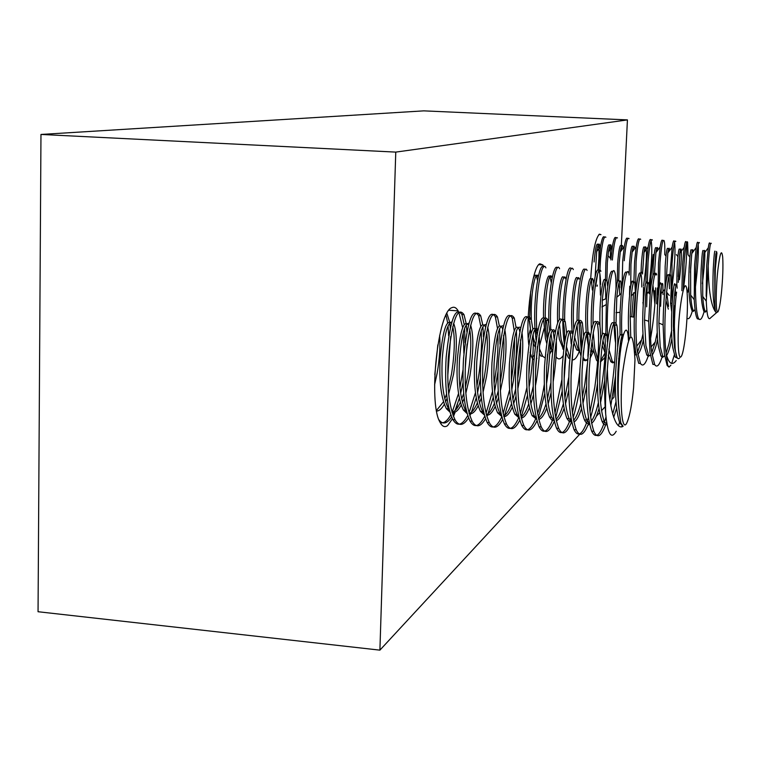 <?xml version="1.0" encoding="UTF-8"?>
<svg xmlns="http://www.w3.org/2000/svg" width="761" height="761" viewBox="0 0 761 761"><rect width="100%" height="100%" fill="white"/><g stroke="black" fill="none" stroke-linecap="round" stroke-linejoin="round"><path stroke-width="1.14" d="M590.717 278.735C592.324 253.489 595.216 238.64 599.392 234.169L600.981 234.645L598.897 234.521M452.453 418.788L447.582 425.608C444.662 427.739 442.055 426.464 439.753 421.775C428.243 401.589 438.003 311.144 451.863 307.682C454.193 306.578 456.286 307.644 458.141 310.888L458.274 311.125M533.937 359.82L532.624 358.859M532.158 358.193L530.046 352.4M528.8 344.781C525.318 317.851 532.614 265.532 539.91 263.81L542.85 264.904L543.906 266.854M395.768 152.105L40.97 134.45L38.05 611.73L379.901 650.141L395.768 152.105L627.425 119.905L423.81 110.859L40.97 134.45M458.797 312.143L462.669 327.696M463.24 332.833L463.906 353.389M457.532 404.139L455.982 409.589M455.173 412.034L453.47 416.533M536.943 358.222L536.22 359.04M614.65 383.059L613.965 397.252L612.082 399.278M605.128 406.793L601.504 410.712M599.658 412.709L596.31 416.315M589.49 423.687L587.796 425.523M582.584 431.154L580.481 433.428M579.739 434.227L379.901 650.141M627.425 119.905L621.318 245.755M633.59 387.863L634.978 359.839C632.905 325.718 628.786 330.036 622.622 372.776C619.302 405.432 622.241 434.541 627.235 421.946C629.851 415.506 631.963 404.148 633.59 387.863M616.22 431.259C611.207 440.01 607.687 434.189 605.67 413.794C605.242 400.457 605.794 385.656 607.345 369.38C608.153 401.351 614.232 431.468 623.107 426.331L620.814 422.869L619.454 413.014C618.084 401.722 617.827 388.024 618.664 371.901C620.615 334.564 627.425 317.718 628.434 340.338M605.67 413.794C604.529 400.781 604.339 385.913 605.1 369.209C608.029 330.94 611.226 316.243 614.679 325.109C616.591 337.675 615.62 358.697 611.777 388.205L609.827 399.829M607.345 369.38C610.265 331.092 613.433 316.395 616.848 325.261C617.656 329.494 617.922 336.647 617.637 346.721M615.554 375.772L610.779 405.936M446.013 315.216L447.668 322.854M448.048 326.041L448.629 335.763M446.916 313.446L449.532 321.741M449.732 323.054L450.255 327.848M450.693 336.495L447.82 375.173M467.692 415.62C462.184 425.513 457.256 426.854 452.919 419.634C446.774 406.545 444.529 385.76 446.165 357.29C450.179 319.839 455.43 305.58 461.908 314.493L464.21 324.557M464.6 328.4L465.028 342.859M463.069 369.665L459.929 387.606M468.548 417.96C463.468 425.865 458.969 426.483 455.049 419.806C448.933 406.716 446.697 385.932 448.334 357.451C452.329 319.991 457.551 305.722 463.991 314.635L466.046 322.949M466.284 324.776L466.874 331.806M467.064 344.058L465.266 368.581M484.69 416.277C479.211 426.835 474.312 428.424 470.003 421.042C464.077 407.953 461.917 387.13 463.525 358.593C467.416 321.056 472.448 306.74 478.602 315.653L480.828 326.421M481.209 331.102C482.046 344.571 481.104 360.162 478.393 377.894L476.957 385.817M485.537 418.807C480.486 427.235 476.025 428.034 472.143 421.223C466.246 408.124 464.096 387.301 465.694 358.754C469.575 321.209 474.579 306.883 480.695 315.796L482.626 324.262M482.912 326.669L483.492 336.828M480.448 378.027L477.585 392.59M501.775 416.838C496.315 428.148 491.444 430.022 487.154 422.46C481.447 409.361 479.373 388.5 480.952 359.896C484.728 322.274 489.532 307.91 495.363 316.814L497.513 328.514M497.856 334.317C498.398 347.406 497.39 362.35 494.831 379.168L494.117 383.354M502.612 419.587C497.589 428.595 493.147 429.613 489.304 422.64C483.625 409.532 481.561 388.671 483.13 360.058C486.897 322.426 491.673 308.062 497.466 316.966L499.292 325.679M499.597 328.8L500.015 344.191M498.036 371.387L494.64 391.297M518.935 417.294C513.504 429.432 508.652 431.63 504.391 423.887C498.893 410.769 496.914 389.879 498.455 361.209C502.117 323.492 506.702 309.09 512.201 317.984L514.255 330.911M514.531 338.312C514.769 350.64 513.723 364.509 511.411 379.92M519.753 420.291C514.759 429.946 510.355 431.202 506.55 424.067C501.08 410.95 499.111 390.051 500.652 361.38C504.296 323.644 508.852 309.232 514.303 318.136L516.034 327.249M516.358 331.235C517.214 345.133 516.224 361.589 513.399 380.605L511.82 389.489M536.172 417.618C530.769 430.688 525.937 433.256 521.694 425.323C516.415 412.196 514.531 391.268 516.034 362.531C519.582 324.719 523.939 310.269 529.095 319.163L531.054 333.746M531.178 343.725L528.905 374.84M536.981 420.909C532.006 431.278 527.63 432.809 523.863 425.494C518.612 412.376 516.738 391.439 518.241 362.693C521.77 324.871 526.098 310.412 531.216 319.306L532.852 329.009M533.157 334.146C533.727 347.787 532.671 363.701 529.979 381.879L529.123 386.978M553.504 417.789C548.12 431.915 543.306 434.902 539.073 426.759C534.013 413.623 532.224 392.657 533.689 363.853C537.114 325.955 541.242 311.449 546.075 320.343C547.121 323.815 547.72 329.456 547.891 337.266M547.559 354.226L546.826 364.443M554.284 421.404C549.337 432.6 544.99 434.445 541.242 426.94C536.22 413.803 534.441 392.828 535.906 364.015C539.311 326.108 543.411 311.601 548.196 320.486L549.737 331.035M549.994 337.77C550.27 350.983 549.138 366.108 546.626 383.163L546.569 383.515M570.912 417.77C565.547 433.085 560.752 436.567 556.519 428.196C551.696 415.059 549.994 394.055 551.43 365.185C554.731 327.192 558.631 312.638 563.121 321.523C564.224 325.594 564.757 332.414 564.719 341.974M561.979 379.282L554.94 413.413M571.673 421.775C566.745 433.894 562.417 436.091 558.707 428.376C553.913 415.24 552.22 394.227 553.647 365.347C556.938 327.344 560.809 312.79 565.252 321.675L566.688 333.432M566.821 342.697L564.196 378.54M588.415 417.504C583.078 434.198 578.293 438.241 574.051 429.651C569.447 416.495 567.839 395.454 569.238 366.517C572.424 328.438 576.087 313.836 580.234 322.721C581.461 327.896 581.861 336.809 581.433 349.432M579.863 371.463L578.018 385.589L572.396 412.833M589.147 421.984C584.239 435.149 579.93 437.765 576.248 429.832C571.673 416.676 570.084 395.625 571.473 366.688C574.641 328.59 578.274 313.989 582.374 322.864L583.677 336.429M583.497 350.888L582.136 369.951M605.984 417.066C600.676 435.244 595.901 439.925 591.649 431.106C587.273 417.941 585.77 396.861 587.131 367.858C590.184 329.684 593.618 315.035 597.423 323.91C599.582 336.467 598.736 357.461 594.864 386.892L589.956 411.891M606.641 422.212C601.761 436.395 597.499 439.42 593.856 431.287C589.509 418.122 588.015 397.042 589.366 368.029C592.41 329.836 595.815 315.187 599.573 324.062C600.324 327.439 600.705 332.899 600.695 340.452M597.566 382.983L596.976 387.054C595.121 399.125 593 409.256 590.612 417.456M458.512 393.58L452.177 412.177M450.769 414.897C447.04 421.309 443.482 423.829 440.096 422.46M463.107 382.212L460.633 393.494M459.349 398.279L455.088 410.493M454.241 412.357L452.881 414.992M451.634 417.066C446.897 423.953 442.655 424.838 438.897 419.72M475.454 392.724L468.995 412.966M476.243 397.965L471.487 412.177M470.764 413.794L469.813 415.715M492.5 391.477L486.013 413.366M493.223 397.394L487.963 413.851M487.363 415.211L486.821 416.353M509.661 389.746L503.116 413.642M510.308 396.529L504.524 415.506M526.954 387.33L520.305 413.765M527.497 395.273L521.171 417.133M544.381 384.02C542.45 395.844 540.186 405.746 537.58 413.708M544.8 393.513L538.341 417.656M562.246 391.059L555.673 417.799M579.825 387.691C577.875 399.763 575.63 409.779 573.1 417.751M619.454 413.014C617.875 401.656 617.361 388.024 617.903 372.119C619.368 346.055 621.252 333.442 623.573 334.298M622.907 426.331L619.73 422.783C616.22 412.253 614.859 395.311 615.659 371.958C617.618 341.194 619.758 329.399 622.089 336.562L622.365 339.282M607.116 424.99L604.263 421.527C600.591 411.007 599.164 394.084 599.991 370.778C602.037 340.081 604.348 328.314 606.926 335.487L607.44 342.174M604.729 380.519L600.553 402.674M607.002 424.372C605.138 425.627 603.492 424.619 602.056 421.347C598.365 410.826 596.928 393.913 597.756 370.607C599.82 339.92 602.151 328.162 604.767 335.335C606.108 345.389 605.109 362.179 601.78 385.684L600.068 395.073M589.452 423.497L586.664 420.091C582.802 409.58 581.309 392.695 582.155 369.437C584.305 338.816 586.807 327.087 589.661 334.269L590.108 337.618M589.366 423.106C587.54 424.105 585.903 423.04 584.467 419.91C580.586 409.399 579.083 392.514 579.93 369.266C582.098 338.655 584.619 326.935 587.511 334.117C588.31 338.436 588.434 345.827 587.882 356.291M587.302 364.633L584.809 384.372L582.412 396.785M571.701 421.917L569.133 418.664C565.1 408.153 563.52 391.306 564.405 368.096C566.65 337.551 569.342 325.87 572.472 333.052L572.719 334.355M573.328 344.885L571.121 375.896M571.692 421.86L569.199 421.527L566.945 418.483C562.893 407.982 561.304 391.125 562.189 367.934C564.453 337.389 567.164 325.718 570.331 332.899L571.207 343.991M568.867 376.819L564.881 398.003M554.027 420.291L551.677 417.247C547.463 406.745 545.818 389.917 546.721 366.773C549.062 336.372 551.934 324.709 555.34 331.777M556.243 339.111C556.833 350.545 555.806 364.795 553.18 381.851M554.084 420.557L551.696 419.996L549.509 417.066C545.266 406.564 543.601 389.746 544.524 366.602C546.883 336.134 549.784 324.5 553.228 331.682L554.103 338.55M536.4 418.636L534.308 415.829C529.913 405.337 528.182 388.538 529.123 365.442C531.368 336.467 534.317 324.528 537.989 329.627M539.092 335.154C540.186 346.559 539.292 361.732 536.391 380.643L535.449 385.789M536.543 419.216L532.139 415.649C527.725 405.166 525.984 388.367 526.926 365.28C529.39 334.888 532.472 323.282 536.191 330.474L536.943 334.726M537.409 346.398L535.563 372.1M518.85 416.942L517.004 414.422C512.429 403.939 510.631 387.168 511.601 364.129C513.761 336.41 516.786 324.291 520.667 327.763M521.932 332.053C523.539 343.163 522.788 358.935 519.687 379.359L517.88 388.605M519.069 417.827L514.845 414.241C510.25 403.758 508.443 386.997 509.413 363.958C511.963 333.641 515.235 322.084 519.221 329.275L519.782 331.701M520.543 339.777C521 350.612 520.067 363.463 517.756 378.303M501.356 415.221L499.768 413.023C495.021 402.54 493.147 385.808 494.146 362.816C496.239 336.229 499.321 323.996 503.392 326.108M504.781 329.465C506.902 340.138 506.331 356.338 503.05 378.074L500.424 390.669M501.661 416.41L497.618 412.843C492.852 402.369 490.969 385.637 491.977 362.655C494.621 332.405 498.075 320.876 502.327 328.077L502.64 329.171M503.582 335.363C504.533 346.769 503.668 360.952 500.976 377.922L500.177 382.231M483.92 413.47L482.617 411.625C477.689 401.152 475.749 384.448 476.776 361.504C478.802 335.962 481.932 323.653 486.165 324.595M487.677 327.24C490.312 337.389 489.913 353.903 486.479 376.8L483.083 392.181M484.31 414.964L480.476 411.444C475.53 400.98 473.58 384.276 474.607 361.342C477.356 331.168 480.981 319.687 485.508 326.888L485.537 326.983M486.612 331.939C488.048 343.344 487.316 358.241 484.415 376.638L482.75 384.99M466.55 411.691L465.532 410.236C460.434 399.772 458.417 383.097 459.473 360.21C461.451 335.611 464.619 323.282 468.985 323.206M470.602 325.261L470.84 325.851C473.742 335.848 473.456 352.41 469.984 375.534L465.846 393.247M467.035 413.489L463.401 410.055C458.284 399.601 456.258 382.926 457.313 360.039C460.005 330.845 463.725 319.173 468.472 325.033M469.661 329.085C471.582 340.31 471.002 355.739 467.92 375.373L465.456 387.007M449.237 409.894L448.514 408.847C443.254 398.393 441.161 381.746 442.246 358.907C444.177 335.201 447.373 322.873 451.863 321.913M453.585 323.473L454.146 324.662C457.237 334.659 457.038 351.202 453.546 374.269L448.705 393.979M449.818 411.986L446.393 408.676C441.114 398.222 439.011 381.575 440.105 358.745C442.712 330.55 446.498 318.716 451.454 323.263M452.738 326.621C455.145 337.551 454.736 353.38 451.501 374.108L448.258 388.49M439.658 335.335C440.41 346.131 439.582 358.688 437.185 373.004L434.588 384.847M437.841 344.828L434.797 374.697M618.408 400.724L618.227 401.542M616.61 408.267L613.689 417.342M618.198 390.716L617.837 392.714M616.02 401.703L612.662 414.127M599.002 408.59C596.672 416.619 594.198 421.508 591.582 423.259M598.346 402.788C596.282 411.539 593.903 417.751 591.23 421.404M586.674 386.027L582.983 403.425M581.48 408.657C579.054 416.267 576.534 420.719 573.899 422.013M580.786 403.501C578.664 411.672 576.258 417.323 573.575 420.462M568.809 389.851L565.509 403.872M564.053 408.524C561.532 415.772 558.945 419.834 556.281 420.719M563.33 403.91C561.133 411.596 558.688 416.781 555.996 419.444M551.097 392.619L548.12 404.062M546.712 408.229C544.086 415.154 541.423 418.873 538.731 419.387M550.954 382.422L547.454 398.821M545.951 404.072C543.677 411.359 541.185 416.124 538.493 418.35M533.499 394.664L530.826 404.043M529.447 407.801C526.717 414.441 523.987 417.846 521.247 418.008M533.252 386.188L530.122 399.335M528.667 404.024C526.308 410.969 523.768 415.363 521.057 417.209M516.025 396.139L513.618 403.853M512.267 407.259C509.423 413.651 506.617 416.762 503.83 416.59M515.692 388.9L512.876 399.601M511.468 403.815C509.023 410.445 506.426 414.517 503.677 416.02M498.645 397.185L496.486 403.52M495.154 406.621C492.205 412.785 489.313 415.63 486.479 415.145M498.246 390.888L495.725 399.668M494.355 403.473C491.815 409.827 489.152 413.594 486.384 414.783M481.371 397.879L479.44 403.073M478.136 405.908C475.064 411.872 472.077 414.46 469.185 413.67M480.923 392.334L478.659 399.554M477.309 403.007C474.683 409.114 471.963 412.624 469.147 413.518M464.181 398.288L462.469 402.521M461.185 405.137C457.989 410.911 454.907 413.261 451.967 412.177M463.696 393.361L461.67 399.287M460.348 402.445C457.627 408.334 454.84 411.596 451.977 412.215M447.078 398.46L445.575 401.894M444.31 404.3C441.722 408.752 439.164 411.007 436.624 411.073M446.564 394.046L444.766 398.907M443.463 401.808L436.51 410.426M619.549 422.345L618.522 425.618M687.335 297.209L687.269 295.591C685.994 264.048 676.729 315.882 678.336 346.854C678.812 355.939 679.877 358.992 681.504 356.005C684.748 350.155 688.172 315.292 687.335 297.209M679.611 357.993C677.623 360.2 676.139 357.09 675.159 348.643L674.379 326.45C674.588 313.247 675.321 301.794 676.567 292.11M668.938 367.04L667.112 365.442L664.324 353.618L663.107 324.88C663.259 311.097 663.906 299.206 665.038 289.19C666.579 276.861 667.873 272.333 668.909 275.634M669.043 276.253L669.499 288.752M670.898 365.137L669.138 367.03L667.73 365.489L666.122 353.751C662.251 323.368 668.377 263.23 670.669 275.739L671.24 288.866L670.546 302.821L672.039 303.924M536.058 339.939L535.021 329.142M534.954 327.991C533.147 297.294 539.511 260.69 543.696 267.025M536.857 330.521C534.479 298.093 541.727 257.779 545.894 267.872M552.391 352.124L550.022 340.614M548.814 323.035C547.996 292.576 553.827 262.193 557.442 267.939M552.886 347.425L551.05 333.603M550.774 329.304C548.928 296.895 555.777 259.016 559.573 268.738M564.386 343.953C559.716 314.046 566.726 260.081 571.226 268.871M564.662 321.637C564.196 290.017 570.16 261.48 573.299 269.603M580.786 355.501L578.855 347.416L577.085 325.137M577.047 320.058C576.933 290.074 582.136 264.115 585.066 269.822M581.261 350.907L578.817 320.8M578.826 319.658C578.76 288.676 584.267 262.83 587.064 270.469M597.727 361.494L596.51 360.229L592.981 348.443L591.963 340.081M591.402 330.635C590.117 299.073 595.844 263.173 598.945 270.792M599.154 271.23C600.001 273.237 600.486 277.594 600.61 284.3M597.851 359.687L594.75 348.576L593.247 332.576M593.057 324.367C592.591 292.509 598.165 263.087 600.886 271.344M605.804 335.411L606.431 298.483C608.467 277.679 610.607 268.776 612.881 271.782M614.641 362.997L612.291 361.389L608.857 349.137M607.83 339.492C605.337 306.902 611.682 261.451 614.745 272.21C615.525 274.226 615.944 278.583 616.01 285.299L615.982 289.066M620.966 347.416L620.491 342.669M620.034 335.002L620.044 312.343L621.223 293.565C623.183 276.481 625.057 269.565 626.855 272.809M622.118 340.548L621.87 336.21M621.832 335.259C620.348 302.574 626.065 263.211 628.653 273.094M648.486 355.149C645.547 364.291 642.883 367.068 640.496 363.482L638.726 363.349L635.635 351.534C634.389 341.746 633.951 330.293 634.303 317.185L635.844 291.434C637.699 276.224 639.373 270.364 640.867 273.865C641.523 275.901 641.837 280.267 641.808 286.964M640.496 363.482L637.423 351.668C633.057 321.361 639.678 261.461 642.607 273.97M662.374 356.158C659.521 365.328 656.952 368.115 654.669 364.529L652.9 364.395L649.961 352.581L648.667 321.247L650.446 290.103C652.139 276.481 653.613 271.354 654.86 274.74M654.669 364.529L651.749 352.704C647.63 322.369 654.003 262.345 656.619 274.854L655.04 274.759M530.293 329.437L528.239 337.97M544.058 328.524L539.511 345.932M537.295 351.163L536.79 352.115M534.26 355.558L532.776 356.586M545.028 357.851L542.612 356.234L540.881 356.11L539.321 353.332M551.801 350.108L549.642 354.341M542.612 356.234L539.473 348.728M562.94 355.882C560.515 359.344 558.355 359.801 556.453 357.261L556.025 356.633M569.761 358.241L568.6 358.155L566.488 353.589M579.416 351.059C577.209 356.88 574.993 359.829 572.767 359.905M569.818 357.47L566.726 347.558M591.421 351.801L590.27 354.664M587.654 359.154L585.209 360.79L583.012 359.801M593.047 352.134L589.956 358.526M587.54 360.762L584.277 359.316L583.173 357.27M605.147 352.724L600.477 361.171M604.9 357.575L600.419 361.96M614.726 361.865L612.795 362.873L611.054 361.96L608.267 355.235M629.747 286.184L629.528 295.106M619.901 355.815L618.617 358.773M643.53 287.078L643.14 304.828M642.997 333.718L641.685 339.777L636.795 346.112M635.568 351.021L634.864 353.446M655.63 287.858C655.44 302.897 653.766 319.725 650.617 338.35M657.361 287.972L656.629 303.629L657.58 304.257M676.9 357.099L674.55 347.625L673.333 325.879C673.295 313.37 673.723 302.859 674.617 294.336C675.587 285.66 676.348 282.616 676.9 285.185L677.147 288.162M677.461 358.136L675.188 357.09L672.753 347.492C669.357 323.121 673.789 275.035 675.14 285.071M675.397 288.238L675.283 295.439M664.619 355.825L662.66 357.309L660.967 356.062L662.736 356.186L660.196 346.588L658.893 323.025L660.139 294.612C661.233 285.08 662.127 281.646 662.812 284.281L663.078 294.64M660.967 356.062L658.408 346.464C654.821 322.112 659.445 274.141 661.062 284.167M661.319 286.222L660.615 306.255M650.332 355.14L648.429 356.281L646.793 355.026L648.562 355.149L645.899 345.57L644.519 319.962L645.689 295.078C646.898 284.566 647.925 280.666 648.781 283.377L649.181 293.736M646.793 355.026L644.11 345.437C640.324 321.123 645.157 273.237 647.021 283.263M647.259 284.633L646.66 306.835M630.726 336.505L630.203 316.576L631.24 295.858C632.572 284.148 633.751 279.687 634.788 282.483L635.34 291.92M629.138 338.655C626.541 312.752 631.145 273.342 633.038 282.369M615.972 325.204L616.8 297.218C618.236 283.901 619.587 278.697 620.843 281.589L621.537 290.607M615.668 343.401C611.502 319.135 616.724 271.449 619.102 281.475M619.254 282.036L619.72 294.811M605.242 350.031L602.95 340.367M602.265 334.26L602.284 300.319C603.796 284.205 605.356 277.67 606.945 280.695L607.697 286.431M601 338.911L600.648 335.858M600.048 326.811C598.917 300.909 603.245 273.228 605.214 280.581M605.309 280.895L605.794 298.759M588.196 334.165C585.561 308.195 590.612 271.04 593.095 279.801L593.799 283.596M588.224 345.085L586.474 334.45M586.198 331.387C584.087 305.313 588.976 271.373 591.373 279.696M591.411 279.82L592.334 290.017M579.549 351.002L576.638 349.908L578.379 350.041L574.536 336.771M573.765 329.266C571.796 303.239 576.771 270.802 579.292 278.916L577.57 278.811M572.339 333.042C569.58 307.168 574.831 270.136 577.561 278.783M563.796 347.977L561.123 339.482L559.468 324.205M559.316 319.325C558.669 294.127 563.245 271.534 565.537 278.031L566.013 279.563M563.578 349.718L559.373 339.358L558.06 329.532M557.661 322.902C556.5 297.484 561.238 271.163 563.749 277.775M547.397 339.606L547.159 338.483C542.079 314.36 548.234 267.14 551.83 277.156L552.144 277.984M546.721 343.392L545.418 338.36L543.563 319.23M543.516 316.985C543.002 292.119 547.682 270.754 550.117 277.042L551.249 282.731M531.368 319.801C530.293 294.288 535.402 269.346 538.16 276.281L538.303 276.576M530.931 334.203L529.685 321.332M529.608 319.201L530.664 291.625M533.1 278.983C534.355 275.149 535.478 274.217 536.457 276.167L537.513 280.39M674.427 323.682L673.38 330.445M671.896 338.493C670.298 346.588 668.558 352.276 666.655 355.539M674.607 305.808L673.352 318.44M671.582 330.702L668.862 344.172L666.056 353.171M657.637 339.273C655.972 347.168 654.127 352.486 652.11 355.235M657.247 332.414L655.24 342.031L651.758 352.809M643.435 339.815C641.761 347.216 639.896 352.115 637.861 354.493M641.685 339.777L637.518 352.353M636.082 354.398L634.921 355.178M635.33 292.823L633.485 317.061M620.234 352.923L619.34 351.106M617.808 345.532L617.694 344.914M633.599 292.719L631.782 316.804M620.082 354.188L619.073 353.57M605.147 352.638L602.122 345.38M590.622 350.926L592.315 351.049L590.907 348.234M593.618 351.905L590.612 350.983M576.638 349.908L573.708 342.022M549.908 347.958L550.641 348.015L549.937 346.978M551.554 349.128L549.88 348.785M535.402 344.6L533.252 337.494M535.126 346.883L533.271 343.515M666.122 353.751C668.805 363.71 672.172 365.974 676.225 360.552M674.313 355.007L671.706 363.482M721.333 293.889C722.807 278.868 723.254 266.607 722.693 257.085C721.58 248.476 719.963 252.833 717.842 270.174C715.492 291.216 715.778 316.995 718.222 311.239C719.297 308.861 720.334 303.078 721.333 293.889M717.518 311.848L710.65 317.803C708.301 320.99 706.836 315.435 706.275 301.147L708.196 265.931C708.539 290.464 711.05 305.865 715.73 312.153C715.083 310.06 714.798 305.351 714.845 298.036L715.33 269.071L716.948 252.785L715.806 254.345L716.586 251.444L716.672 253.156M706.16 296.324L706.684 265.836L708.291 247.782C708.929 243.472 709.423 242.008 709.775 243.396M708.196 265.931C709.347 248.952 710.365 241.465 711.25 243.482M598.46 270.155L600.505 246.583C601.903 238.631 603.207 235.501 604.434 237.194M599.896 271.277L600.534 259.301C602.141 242.569 603.93 235.225 605.88 237.28M610.874 259.939L612.386 246.564C613.699 239.116 614.907 236.214 616.001 237.879M612.358 260.024C613.918 243.263 615.62 235.91 617.456 237.965M622.06 286.374L622.726 260.662L624.296 246.602C625.513 239.61 626.626 236.928 627.606 238.564M624.21 260.757C625.732 243.967 627.34 236.595 629.062 238.65M633.903 281.675L634.617 261.394L636.215 246.688C637.357 240.134 638.365 237.651 639.25 239.249M635.587 291.682L636.11 261.489C637.566 244.671 639.107 237.289 640.705 239.334M645.842 283.273L646.546 262.136L648.172 246.821C649.219 240.666 650.141 238.364 650.921 239.934M651.112 240.552C652.481 248.257 651.806 263.22 649.085 285.442M647.335 283.282L648.039 262.222C649.447 245.384 650.893 237.984 652.377 240.019L651.387 239.962M654.032 255.591L653.204 254.526L649.38 292.595M657.181 293.803L658.056 294.868L658.503 262.868L660.148 246.964C661.109 241.199 661.937 239.087 662.622 240.619M659.33 287.239L659.996 262.964C661.357 246.088 662.717 238.669 664.087 240.704C664.733 242.379 664.962 246.992 664.772 254.545L665.942 256.077M669.965 275.701L672.144 247.116C673.028 241.751 673.77 239.81 674.36 241.313M674.607 242.426C675.644 251.891 674.579 268.262 671.402 291.539M672.068 303.525L671.992 263.696C673.304 246.802 674.579 239.373 675.825 241.399M681.904 290.692L682.522 264.352L684.177 247.306C684.976 242.312 685.623 240.543 686.127 242.008M686.403 243.491C687.154 252.471 686.165 267.701 683.445 289.17M683.388 289.342L684.025 264.438C685.28 247.515 686.479 240.067 687.602 242.093L688.039 254.678L689.847 257.151M699.14 319.24L697.352 318.783C695.858 316.547 694.822 310.184 694.232 299.691L694.584 265.094L696.22 247.525C696.933 242.883 697.504 241.275 697.932 242.702M698.217 244.719C698.703 253.327 697.789 267.387 695.459 286.907M703.887 312.343C702.099 318.545 700.415 320.723 698.845 318.888C695.687 315.33 694.669 287.002 696.096 265.189C697.295 248.229 698.408 240.761 699.407 242.788L698.731 242.749M600.429 295.125L599.839 273.779M645.918 293.023L646.022 292.186M671.706 311.63L670.536 303.04M692.367 310.859L692.31 311.097C690.446 317.556 688.676 319.896 686.993 318.127M714.845 298.036L714.741 269.489L715.806 254.345M715.73 312.153C713.266 304.6 712.429 290.35 713.228 269.404C713.97 255.763 714.598 249.741 715.093 251.358M706.855 310.193L705.352 312.096L703.992 311.649L705.485 311.744C704.22 309.955 703.297 304.857 702.736 296.448L702.669 268.747L703.782 253.955C704.21 250.721 704.515 249.646 704.715 250.74C705.228 255.315 704.448 266.321 702.374 283.739M703.992 311.649C701.252 304.628 700.31 290.293 701.166 268.652C701.946 255.03 702.641 249.028 703.24 250.654M695.04 309.451L693.499 311.306L692.101 310.849L693.585 310.945C692.234 309.09 691.254 303.791 690.665 295.049L690.627 267.996L691.778 253.594C692.263 250.093 692.634 248.904 692.89 250.036L693.071 251.834M692.101 310.849C689.228 303.829 688.239 289.513 689.124 267.901C689.951 254.307 690.712 248.324 691.416 249.941M691.654 254.574L690.474 272.467M688.838 285.898L687.792 292.167M678.308 282.35L679.801 253.251C680.344 249.475 680.781 248.172 681.095 249.323C681.789 253.394 681.228 263.534 679.43 279.734M676.824 285.175L677.128 267.159C677.994 253.584 678.831 247.61 679.621 249.237M679.915 252.471L678.346 276.538M666.322 280.305L667.844 252.937C668.462 248.876 668.957 247.43 669.338 248.619L669.604 250.559M665 289.541L665.162 266.417C666.075 252.871 666.978 246.906 667.863 248.533M668.177 250.93L668.244 252.405M654.441 273.751L655.915 252.662C656.591 248.286 657.162 246.707 657.609 247.924L657.923 249.95M652.909 275.653L653.233 265.684C654.184 252.148 655.154 246.203 656.144 247.839M656.448 249.665L656.581 251.758M642.512 273.97L644.006 252.414C644.757 247.706 645.385 245.974 645.908 247.22C647.107 253.09 646.317 265.96 643.54 285.832M641.019 273.874L641.342 264.942C642.332 251.434 643.368 245.499 644.453 247.135M644.748 248.562L644.967 251.13M630.745 286.402L630.955 264.295L632.125 252.157C632.943 247.135 633.647 245.251 634.246 246.526L634.684 248.752M629.119 275.006L629.48 264.21C630.508 250.721 631.62 244.795 632.791 246.44M633.076 247.563L633.38 250.493M618.75 280.695L619.121 263.563L620.282 251.929C621.157 246.564 621.937 244.528 622.622 245.832L623.107 248.172M617.314 282.493L617.647 263.477C618.722 250.008 619.901 244.1 621.166 245.746M621.433 246.631L621.823 249.874M605.442 280.6L606.945 280.695L607.326 262.83L608.448 251.729C609.399 246.012 610.255 243.815 611.026 245.137L611.815 250.502M605.48 280.505L605.861 262.745C606.974 249.304 608.21 243.406 609.58 245.052M609.818 245.746C610.379 247.753 610.55 251.948 610.341 258.331L607.944 255.563M595.14 276.614L596.653 251.568C597.67 245.47 598.603 243.092 599.459 244.443L600.229 248.352M597.328 285.09L597.1 286.279M594.094 262.012C595.254 248.59 596.557 242.711 598.013 244.357M598.232 244.909C598.897 246.935 599.116 251.396 598.888 258.293L598.06 270.022M597.632 273.97L595.673 286.184M668.558 306.35L666.588 291.596M668.329 309.147L665.865 299.996M655.259 297.77L654.65 290.75L655.525 291.805M654.869 304.086L652.928 284.833M643.197 303.886L642.883 302.621M619.768 287.144L618.931 286.241L618.826 283.539M542.85 264.904L538.826 264.657M458.141 310.888L448.98 310.25M614.679 325.109L616.848 325.261M461.908 314.493L463.991 314.635M478.602 315.653L480.695 315.796M495.363 316.814L497.466 316.966M512.201 317.984L514.303 318.136M529.095 319.163L531.216 319.306M546.075 320.343L548.196 320.486M563.121 321.523L565.252 321.675M580.234 322.721L582.374 322.864M597.423 323.91L599.573 324.062M452.919 419.634L455.049 419.806M470.003 421.042L472.143 421.223M487.154 422.46L489.304 422.64M504.391 423.887L506.55 424.067M521.694 425.323L523.863 425.494M539.073 426.759L541.252 426.94M556.519 428.196L558.707 428.376M574.051 429.651L576.248 429.832M591.649 431.106L593.856 431.287M622.955 336.628L622.089 336.562M606.926 335.487L604.767 335.335M589.661 334.269L587.511 334.117M572.472 333.052L570.331 332.899M555.33 331.834L553.228 331.682M537.78 330.588L536.191 330.474M520.296 329.351L519.221 329.275M502.888 328.115L502.327 328.077M454.146 324.662L453.271 324.605M620.814 422.869L619.73 422.783M604.263 421.527L602.056 421.347M586.664 420.091L584.467 419.91M569.133 418.664L566.945 418.483M551.677 417.247L549.509 417.066M534.308 415.829L532.139 415.658M517.004 414.422L514.845 414.25M499.768 413.023L497.618 412.843M482.617 411.625L480.476 411.454M465.532 410.236L463.401 410.055M448.514 408.847L446.393 408.676M622.241 426.16L621.509 426.788M669.242 275.653L670.669 275.739M583.05 359.23L584.267 359.316M596.5 360.219L597.813 360.314M610.531 361.256L612.282 361.389M676.9 285.185L676.015 285.128M662.812 284.281L661.804 284.214M648.781 283.377L647.64 283.301M634.788 282.483L633.523 282.398M620.843 281.589L619.464 281.494M593.095 279.801L591.468 279.696M565.537 278.031L563.825 277.927M551.83 277.156L550.117 277.042M538.16 276.281L536.457 276.167M676.957 357.223L675.188 357.09M620.215 353.085L619.131 353.009M605.176 351.991L604.557 351.943M563.673 348.966L562.75 348.899M655.24 342.031L651.14 346.921M606.022 304.704L601.903 306.94M606.431 298.483L602.284 300.319M620.044 312.343L615.982 312.628M621.223 293.565L616.8 297.218M634.303 317.185L630.203 316.576M635.844 291.434L631.24 295.858M648.667 321.247L644.519 319.962M650.446 290.103L645.689 295.078M663.107 324.88L658.893 323.025M665.038 289.19L660.139 294.612M674.379 326.45L673.333 325.879M676.567 292.1L674.617 294.336M667.112 365.442L667.73 365.489M697.352 318.783L698.836 318.888M681.095 249.323L680.581 249.294M634.246 246.526L633.475 246.478M611.026 245.137L610.122 245.08M599.459 244.443L598.498 244.386M677.88 256.6L676.386 254.593M600.505 246.583L596.653 251.568M612.386 246.564L608.448 251.729M624.296 246.602L620.282 251.929M636.215 246.688L632.125 252.157M648.172 246.821L644.006 252.414M660.148 246.964L655.915 252.662M672.144 247.116L667.844 252.937M669.252 295.458L666.626 292.205M684.177 247.306L679.801 253.251M696.22 247.525L691.778 253.594M694.232 299.691L690.665 295.049M708.291 247.782L703.782 253.955M706.275 301.147L702.736 296.448"/></g></svg>
